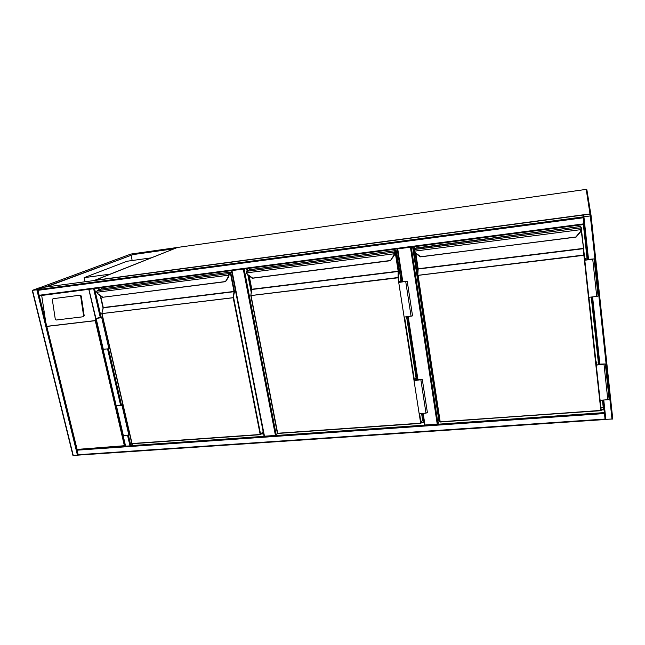 <?xml version="1.0" encoding="UTF-8"?>
<svg xmlns="http://www.w3.org/2000/svg" width="645" height="645" viewBox="0 0 645 645"><rect width="100%" height="100%" fill="white"/><g stroke="black" fill="none" stroke-linecap="round" stroke-linejoin="round"><path stroke-width="0.97" d="M85.076 281.76L84.124 277.664L110.198 274.133M84.124 277.664L127.057 261.241L151.204 257.871M244.149 268.973L276.262 435.149L277.584 433.263L420.669 423.168L419.185 413.647L425.99 413.139L427.385 412.542L422.314 379.518L416.823 379.695L417.267 378.873M276.262 435.149L275.439 435.44L243.262 269.086M231.958 270.569L264.474 436.205L275.439 435.44M264.474 436.205L231.603 270.618M411.276 247.1L438.019 423.846L438.979 421.459L412.623 246.922M438.019 423.846L437.237 424.144L410.43 247.212M423.16 413.348L424.966 424.999L437.237 424.144M424.966 424.999L424.386 424.853L422.628 413.389M604.381 412.921L605.042 418.952M77.876 454.749L605.05 419.065L605.099 419.532L78.263 455.112L76.9 449.436M605.05 419.065L604.341 412.494M591.11 215.833L590.82 214.011L582.943 215.067L583.12 216.905L591.11 215.833L612.75 418.976L605.083 419.379M78.279 455.112L73.07 455.435M32.363 290.355L37.765 289.637L44.32 287.178L38.861 287.952L32.363 290.355M37.087 289.758L43.916 287.259L39.192 287.912L32.661 290.331L37.087 289.758M583.169 217.333L583.886 223.976M582.943 215.067L44.215 287.235L582.943 215.067L583.943 224.5L39.272 295.789L37.765 289.637L44.312 287.227M41.699 295.475L45.755 322.226L39.272 295.789L583.943 224.452M605.099 419.5L602.994 400.077L605.099 419.5M583.62 216.833L590.61 215.906L590.328 214.076L583.435 215.003L583.62 216.833M89.268 289.274L94.186 288.597M133.33 443.639L130.008 445.913L125.283 446.138L122.905 435.464M88.905 289.291L95.879 318.364M101.225 317.461L94.541 288.557L89.139 289.355M82.971 316.792L84.173 315.655L81.254 296.015L80.44 295.168L53.019 298.691L80.278 295.176M125.009 446.05L76.828 449.428L124.38 445.719L95.266 320.678L95.323 317.316M45.755 322.226L77.013 449.033M53.019 298.691L52.342 299.74L55.277 319.178L56.115 320.025L82.899 316.8L83.592 315.752L80.665 296.095L79.69 295.249M124.38 445.719L125.267 446.066M46.142 286.977L133.072 254.59L174.19 248.752M130.919 254.066L39.74 287.751L45.102 287.033L133.072 254.59M133.015 254.332L174.803 248.51M174.779 248.406L177.036 247.624M131.04 255.347L132.177 260.524M177.069 247.615L130.701 254.138M263.515 433.4L261.467 433.545M99.306 289.831L98.887 287.984M103.071 308.068L100.241 295.757M98.911 289.992L98.467 288.041M263.603 433.851L261.023 434.037M101.757 288.928L101.467 287.646M101.37 288.976L231.813 271.972L101.313 288.984L97.234 290.702L96.806 291.742L97.992 293.781L102.539 297.014M225.484 281.543L102.345 297.313M225.411 281.68L228.128 277.036L228.548 274.673L228.999 274.697L228.58 275.197L96.734 292.266L96.645 291.798L97.943 293.959L102.128 297.184M225.629 281.534L228.54 277.156L225.621 281.543L228.532 277.165L229.015 274.754M229.04 275.133L229.225 273.932L230.596 273.198L229.16 274.206M101.902 313.373L103.119 307.883L101.821 313.591L233.627 297.619L260.596 434.351L263.152 431.521M96.806 291.742L97.218 290.702L228.846 273.601L231.821 272.021M122.897 404.931L122.034 405.536L115.906 405.899L121.147 404.963L122.663 403.907M122.034 405.536L128.855 435.077L123.332 435.48L122.76 435.351L115.915 405.915M129.701 434.416L128.855 435.077M122.848 404.713L121.841 405.415L116.382 405.786L121.421 405.447M121.341 405.084L122.711 404.125M101.184 317.888L102.595 316.953M102.684 317.324L101.128 317.663M102.716 317.461L95.589 318.541L102.563 316.816M109.819 348.268L108.916 348.776L101.789 317.904M108.916 348.776L102.749 349.316L95.589 318.557M423.95 422.032L421.475 422.209M251.413 290.911L248.422 275.342M247.551 270.827L247.116 268.586M251.219 292.387L247.857 274.907M247.116 271.069L246.648 268.642M424.023 422.515L421.241 422.709M249.301 269.852L249.01 268.336M423.676 420.298L422.29 420.395M394.192 255.484L394.611 253.687L393.926 255.896L390.451 260.572L393.934 255.888L394.611 253.711L394.587 253.243L394.184 253.775L394.264 252.114L395.957 250.574L249.696 269.642L246.745 271.279L246.551 272.875L247.696 274.52L252.453 277.939M390.249 260.524L252.098 278.18M246.366 272.891L246.253 272.432L246.366 272.891M394.143 253.219L394.619 253.695M390.451 260.572L393.571 255.743L394.184 253.775L246.342 272.908L247.607 274.714L252.09 278.14L247.696 274.52M250.865 295.378L251.582 289.637L250.824 295.563L398.013 277.527L399.126 282.034M246.463 272.351L246.729 271.279L246.285 272.4M401.005 280.325L396.336 250.76M422.338 418.307L421.653 413.461M401.053 282.099L402.061 280.672M401.335 281.486L401.15 280.309L399.352 282.3L406.681 281.268L401.013 281.841M401.15 280.309L398.731 282.478L407.213 281.188L401.633 281.672L402.133 281.115M414.042 380.615L398.731 282.478M404.125 317.114L412.542 315.873L407.213 281.188M416.509 379.373L416.219 377.494L414.017 380.655L422.314 379.51M414.017 380.655L419.153 413.647M416.219 377.494L414.622 380.453L421.79 379.591L416.227 379.897L416.291 380.308M416.227 379.897L417.154 378.163M583.37 224.573L587.014 258.145M591.239 297.047L598.294 362.014M602.438 400.118L603.438 409.309L601.124 409.478M439.729 420.911L413.155 246.858M604.043 409.785L601.172 409.986M439.801 421.395L438.979 421.459M439.414 420.935L439.648 420.355M417.847 271.069L415.098 252.864M414.566 249.292L414.179 246.721M603.236 407.471L600.955 407.632M581.419 229.185L581.032 229.612L580.782 226.476L415.904 247.97L414.396 249.494L414.388 251.163L415.582 252.905L420.556 256.549M581.427 229.547L580.54 231.894L576.074 237.094L420.25 256.791L415.428 253.13L414.106 251.211M576.05 236.755L580.234 231.716L581.032 229.612L414.098 251.203L414.348 249.502L414.098 251.203L415.582 252.905M581 229.007L581.411 229.048L581.282 227.637M417.791 275.246L417.871 269.215L417.783 275.351L583.846 255.033L584.773 259.862M586.982 259.911L586.813 258.169L587.401 258.097L587.539 259.459L587.401 258.097M585.442 260.096L585.233 258.226L585.394 260.096L593.513 258.984L586.95 259.637M585.233 258.226L584.644 258.29L584.805 260.274L594.101 258.911L587.539 259.459M594.11 258.927L598.068 296.007L596.73 296.458L588.853 297.305L584.805 260.274M596.867 364.909L596.544 361.95L595.972 361.998L596.262 365.126L605.332 363.957L598.899 364.135L598.673 361.982L598.907 364.135M596.262 365.126L600.1 400.287L607.8 399.715L609.098 399.174L605.341 363.99M596.544 361.95L596.827 364.917L604.752 364.014L598.334 364.352L598.383 364.788M598.334 364.352L598.1 362.03L598.673 361.982M586.885 189.775L586.208 189.372L177.488 247.454L94.613 280.317L589.998 213.914L586.208 189.372L586.902 189.888L590.772 213.987M586.208 189.372L177.536 247.446M590.433 213.979L590.014 214.019M94.452 280.511L177.302 247.527M407.648 316.735L417.388 379.647L407.664 316.735M402.222 281.599L397.167 248.946L402.206 281.607M397.715 248.873L402.77 281.534M408.204 316.679L417.944 379.599M76.763 450.202L604.454 413.542M128.411 435.109L130.846 445.639L604.349 412.598M32.532 290.419L73.272 455.636M36.862 289.839L77.489 455.354M39.192 287.912L39.442 288.928M39.53 287.831L39.764 288.807M583.12 216.905L587.732 259.435L583.12 216.905L37.765 289.637M583.209 217.768L37.555 290.387M583.87 223.847L38.764 295.313M612.016 419.282L590.328 216.043M605.889 419.701L603.76 400.021M599.866 364.054L592.594 296.902M588.522 259.346L583.927 216.897M591.812 296.99L599.092 364.119L591.804 296.99M590.522 215.946L590.328 214.076L590.522 215.946M590.231 215.994L590.022 214.076M583.935 216.833L583.725 214.922M583.636 216.849L583.435 215.003M103.095 349.388L116.173 405.641M123.114 435.488L125.614 446.219M93.646 288.767L100.338 317.671M107.562 348.921L120.542 405.012M127.517 435.173L130.008 445.913M108.473 348.824L121.405 404.778M95.266 320.678L46.948 326.402M46.843 326.322L95.331 320.573M95.186 316.284L95.694 318.453M102.886 349.38L115.995 405.761M80.665 296.095L81.254 296.015M83.592 315.752L84.173 315.655M39.74 287.751L130.862 254.074L177.02 247.519M260.266 434.682L131.959 443.534L260.185 434.488L233.2 297.732L101.983 313.599L132.096 443.728M100.628 296.063L103.273 307.544L234.006 291.443L234.458 291.838L233.2 297.732L234.014 291.693L103.273 307.786L101.821 313.591L131.798 443.494L101.878 313.607M229.144 274.222L230.975 273.722L234.441 291.33L234.006 291.443L230.539 273.827L229.66 273.948M228.548 274.673L228.846 273.601L228.999 274.697L229.225 273.932M96.702 291.758L96.879 291.161M100.435 295.91L103.119 307.883L100.491 295.958M231.91 272.464L229.225 273.891M230.975 273.722L230.596 273.198M234.458 291.838L234.441 291.33M97.935 293.91L96.782 292.266M229.023 275.133L228.515 277.173L228.128 277.036M97.032 290.863L101.201 289.033M97.992 293.781L102.128 297.232M116.479 406.011L123.332 435.48M103.313 349.372L96.153 318.582M420.725 423.37L277.745 433.448L420.742 423.386L422.548 419.734L421.58 413.469L422.556 419.71L421.064 423.104M398.755 282.445L398.03 277.793L251.042 295.571L277.697 433.472M249.228 275.963L251.784 289.25L398.167 271.214L398.618 271.634L398.449 277.681L398.03 277.793L398.183 271.481L251.792 289.508L250.824 295.563L277.366 433.206L250.849 295.579M395.159 252.171L395.667 252.348L398.578 271.102L398.167 271.214L395.248 252.461L394.772 252.517M249.736 269.634L246.745 271.279L394.264 252.114L394.579 253.251L395.425 251.768L394.659 252.622M248.97 275.77L251.582 289.637L249.002 275.794M400.924 280.333L396.361 250.873L394.667 252.421L394.595 253.259M395.667 252.348L395.425 251.768M398.618 271.634L398.578 271.102M404.576 317.066L414.372 380.01M419.597 413.614L420.991 423.265M416.001 377.519L406.592 316.848L416.009 377.519M247.607 274.689L246.374 272.916M396.369 250.865L400.932 280.333M249.51 269.739L395.982 250.566M411.091 316.364L405.737 281.639M420.895 380.074L425.99 413.139M420.25 256.791L415.42 253.138M600.858 410.68L440.148 421.79L600.834 410.454L583.878 255.315L418.081 275.367L440.148 421.79L417.791 275.367M415.832 253.445L418.129 268.755L583.153 248.422L583.604 248.881L583.878 255.315L583.185 248.712L418.154 269.021L417.783 275.351L440.221 422.015M581.33 228.274L583.54 248.317L581.218 230.7M415.928 247.97L414.348 249.502L580.879 227.862L581.411 229.048M417.831 268.747L415.493 253.187L417.879 269.183M584.652 258.29L581.322 228.193M581.355 228.249L581.274 227.612M583.604 248.881L583.54 248.317M588.861 297.305L596.198 364.473M600.108 400.287L601.204 410.309L600.164 400.279M595.98 361.998L588.917 297.297M576.356 236.941L420.54 256.871M601.204 410.373L440.237 422.015M580.782 226.476L415.606 248.277M596.73 296.458L592.747 259.33M604.026 364.465L607.8 399.715M603.954 363.869L603.994 364.304M231.547 270.626L264.047 436.093M422.612 413.389L424.386 424.853M78.263 455.112L605.099 419.532M32.25 290.419L72.982 455.555M88.817 289.355L95.597 318.517M102.773 349.348L115.915 405.858M122.784 435.407L125.283 446.138M79.859 295.249L80.44 295.168M76.884 449.436L125.138 446.074M46.255 324.749L76.828 449.42M102.434 297.313L225.371 281.688M263.176 431.658L260.572 434.537M132.144 443.728L260.29 434.698M228.556 277.14L229.064 275.101M252.389 278.253L390.185 260.733M416.073 377.51L406.664 316.84"/></g></svg>
